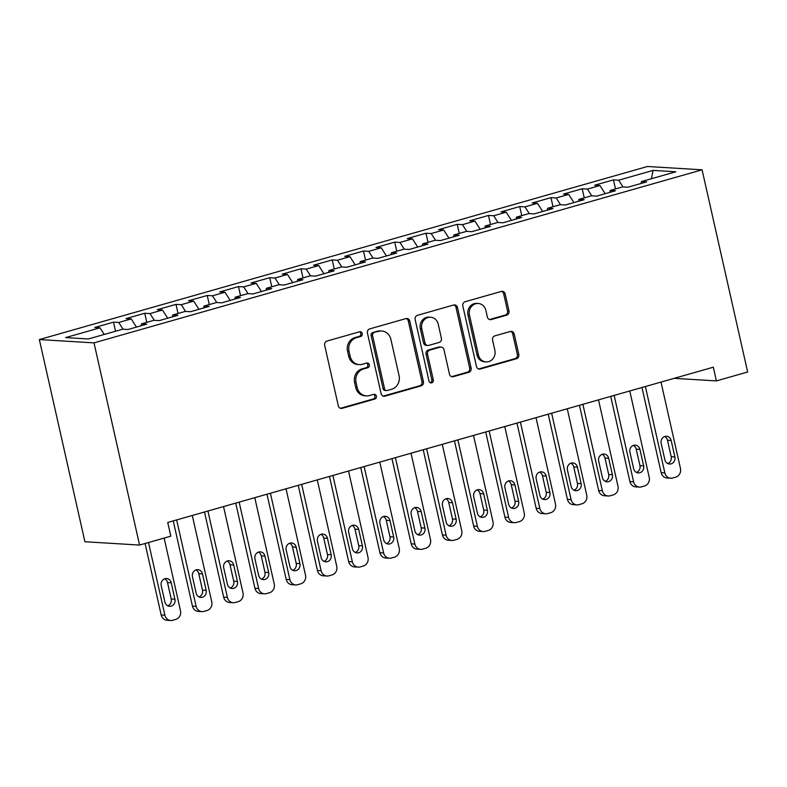 <?xml version="1.0" encoding="UTF-8"?>
<svg xmlns="http://www.w3.org/2000/svg" width="787" height="787" viewBox="0 0 787 787"><rect width="100%" height="100%" fill="white"/><g stroke="black" fill="none" stroke-linecap="round" stroke-linejoin="round"><path stroke-width="1.18" d="M362.236 333.531A2.43 2.213 93.5 0 0 359.561 331.789L326.969 341.066A3.473 3.158 93.5 0 0 324.667 345.296L338.312 405.846A3.473 3.158 93.5 0 0 342.138 408.335L374.72 399.068A2.43 2.213 93.5 0 0 374.337 394.277A2.43 2.213 93.5 0 0 373.658 394.356L369.447 395.556A11.126 10.103 93.5 0 1 366.349 395.891A11.126 10.103 93.5 0 1 357.2 387.588L356.068 382.541A11.126 10.103 93.5 0 1 363.456 368.985L367.677 367.785A2.43 2.213 93.5 0 0 367.293 362.994A2.43 2.213 93.5 0 0 366.614 363.073L362.394 364.273A11.126 10.103 93.5 0 1 359.295 364.607A11.126 10.103 93.5 0 1 350.156 356.304L349.015 351.258A11.126 10.103 93.5 0 1 356.403 337.702L360.623 336.502A2.43 2.213 93.5 0 0 362.236 333.531M359.295 364.607L357.819 364.519A11.126 10.103 93.5 0 1 348.68 356.216L347.539 351.169A11.126 10.103 93.5 0 1 354.927 337.613L359.147 336.413A2.43 2.213 93.5 0 0 359.492 331.809M340.437 408.305A3.473 3.158 93.5 0 0 340.653 408.246L373.245 398.979A2.43 2.213 93.5 0 0 373.589 394.376M366.349 395.891L364.863 395.802A11.126 10.103 93.5 0 1 355.724 387.499L354.593 382.452A11.126 10.103 93.5 0 1 361.981 368.896L366.191 367.696A2.43 2.213 93.5 0 0 366.535 363.092M506.68 315.154A3.473 3.158 93.5 0 0 508.992 310.914L505.165 293.925A3.473 3.158 93.5 0 0 501.339 291.436L465.147 301.736A3.473 3.158 93.5 0 0 462.835 305.976L476.479 366.526A3.473 3.158 93.5 0 0 480.306 369.014L516.498 358.715A3.473 3.158 93.5 0 0 518.81 354.475L514.186 333.954A3.473 3.158 93.5 0 0 510.36 331.465L494.875 335.872A3.473 3.158 93.5 0 0 492.564 340.112L494.856 350.284A9.296 8.45 93.5 0 1 486.091 361.902A9.296 8.45 93.5 0 1 478.447 354.957L469.465 315.095A9.296 8.45 93.5 0 1 478.23 303.477A9.296 8.45 93.5 0 1 485.874 310.432L487.369 317.072A3.473 3.158 93.5 0 0 491.196 319.561L506.68 315.154L505.205 315.066A3.473 3.158 93.5 0 0 507.517 310.826L503.69 293.836A3.473 3.158 93.5 0 0 501.565 291.387M713.317 367.195L167.729 522.46L170.818 536.173L139.574 545.066L94.007 342.876L702.083 169.815L747.65 372.005L716.406 380.898L713.317 367.195M409.781 321.076A3.473 3.158 93.5 0 0 405.954 318.587L369.762 328.887A3.473 3.158 93.5 0 0 367.45 333.127L381.095 393.667A3.473 3.158 93.5 0 0 384.922 396.166L421.114 385.866A3.473 3.158 93.5 0 0 423.426 381.626L409.781 321.076L408.296 320.988A3.473 3.158 93.5 0 0 406.181 318.528M417.454 315.312L453.646 305.012A3.473 3.158 93.5 0 1 457.473 307.501L471.118 368.05A3.473 3.158 93.5 0 1 468.806 372.29L453.322 376.698A3.473 3.158 93.5 0 1 449.495 374.209L443.957 349.654A3.473 3.158 93.5 0 0 440.13 347.156L429.859 350.087A3.473 3.158 93.5 0 0 427.548 354.317L433.312 379.885A2.43 2.213 93.5 0 1 431.02 382.925A2.43 2.213 93.5 0 1 429.013 381.105L415.142 319.552A3.473 3.158 93.5 0 1 417.454 315.312M94.007 342.876L39.35 339.561L647.426 166.5L702.083 169.815M115.541 331.238L113.495 322.158L94.745 327.49L99.988 327.815L65.616 337.593L88.36 338.971L122.733 329.192L127.976 329.507L146.726 324.175L141.483 323.86L153.986 320.299L159.23 320.614L177.98 315.282L172.737 314.967L185.23 311.406L190.474 311.721L209.224 306.389L203.981 306.074L216.484 302.513L221.727 302.828L240.468 297.496L235.224 297.181L247.728 293.62L252.971 293.935L271.722 288.603L266.478 288.288L278.972 284.727L284.215 285.042L302.965 279.71L297.722 279.395L310.226 275.834L315.469 276.148L334.219 270.817L328.966 270.502L341.469 266.941L346.713 267.255L365.463 261.923L360.22 261.609L372.713 258.047L377.957 258.362L396.707 253.03L391.464 252.716L403.967 249.154L409.21 249.469L427.961 244.137L422.717 243.822L435.211 240.261L440.454 240.576L459.205 235.244L453.961 234.929L466.465 231.368L471.708 231.683L490.449 226.351L485.205 226.036L497.709 222.475L502.952 222.79L521.702 217.458L516.459 217.143L528.953 213.582L534.196 213.897L552.946 208.565L547.703 208.25L560.206 204.689L565.45 205.004L584.2 199.672L578.957 199.357L591.45 195.796L596.694 196.111L615.444 190.779L610.2 190.464L622.694 186.903L627.947 187.217L646.688 181.886L641.444 181.571L641.041 183.489M113.495 322.158L118.739 322.473L131.232 318.922L136.466 327.097M146.785 322.345L144.739 313.265L125.989 318.597L131.232 318.922M144.739 313.265L149.983 313.58L162.486 310.029L167.71 318.204M178.029 313.452L175.983 304.372L157.243 309.704L162.486 310.029M175.983 304.372L181.236 304.687L193.73 301.136L198.963 309.311M209.283 304.559L207.237 295.479L188.487 300.811L193.73 301.136M207.237 295.479L212.48 295.794L224.974 292.243L230.207 300.418M240.527 295.666L238.481 286.586L219.73 291.918L224.974 292.243M238.481 286.586L243.724 286.901L256.228 283.35L261.451 291.524M271.781 286.773L269.734 277.693L250.984 283.025L256.228 283.35M269.734 277.693L274.978 278.008L287.471 274.456L292.705 282.631M303.025 277.88L300.978 268.8L282.228 274.142L287.471 274.456M300.978 268.8L306.222 269.115L318.725 265.563L323.949 273.738M334.268 268.987L332.222 259.907L313.482 265.249L318.725 265.563M332.222 259.907L337.466 260.222L349.969 256.67L355.203 264.845M365.522 260.094L363.476 251.014L344.726 256.355L349.969 256.67M363.476 251.014L368.719 251.328L381.213 247.777L386.447 255.952M396.766 251.201L394.72 242.121L375.97 247.462L381.213 247.777M394.72 242.121L399.963 242.435L412.467 238.884L417.69 247.059M428.02 242.307L425.964 233.227L407.223 238.569L412.467 238.884M425.964 233.227L431.217 233.542L443.711 229.991L448.944 238.166M459.264 233.414L457.217 224.334L438.467 229.676L443.711 229.991M457.217 224.334L462.461 224.649L474.954 221.098L480.188 229.273M490.508 224.521L488.461 215.441L469.711 220.783L474.954 221.098M488.461 215.441L493.705 215.756L506.208 212.205L511.432 220.38M521.761 215.628L519.715 206.548L500.965 211.89L506.208 212.205M519.715 206.548L524.959 206.863L537.452 203.312L542.686 211.487M553.005 206.735L550.959 197.655L532.209 202.997L537.452 203.312M550.959 197.655L556.202 197.97L568.706 194.419L573.93 202.593M584.249 197.842L582.203 188.762L563.462 194.104L568.706 194.419M582.203 188.762L587.446 189.077L599.95 185.525L605.183 193.7M615.503 188.949L613.457 179.869L594.706 185.211L599.95 185.525M613.457 179.869L618.7 180.193L653.072 170.405L675.817 171.782L641.444 181.571M610.2 190.464L609.797 192.382M618.7 180.193L623.009 186.922M653.072 170.405L651.42 178.728M578.957 199.357L578.543 201.275M587.446 189.077L591.755 195.815M547.703 208.25L547.299 210.168M556.202 197.97L560.511 204.709M516.459 217.143L516.046 219.061M524.959 206.863L529.267 213.602M485.205 226.036L484.802 227.955M493.705 215.756L498.014 222.495M453.961 234.929L453.558 236.848M462.461 224.649L466.77 231.388M422.717 243.822L422.304 245.741M431.217 233.542L435.516 240.281M391.464 252.716L391.06 254.634M399.963 242.435L404.272 249.174M360.22 261.609L359.816 263.527M368.719 251.328L373.028 258.067M328.966 270.502L328.563 272.42M337.466 260.222L341.774 266.96M297.722 279.395L297.319 281.313M306.222 269.115L310.531 275.853M266.478 288.288L266.065 290.206M274.978 278.008L279.287 284.746M235.224 297.181L234.821 299.099M243.724 286.901L248.033 293.64M203.981 306.074L203.577 307.992M212.48 295.794L216.789 302.533M172.737 314.967L172.323 316.886M181.236 304.687L185.535 311.426M141.483 323.86L141.08 325.779M149.983 313.58L154.291 320.319M118.739 322.473L123.047 329.212M674.144 378.34L716.406 380.898M139.574 545.066L84.917 541.751L39.35 339.561M99.988 327.815L104.238 334.455M383.22 396.127A3.473 3.158 93.5 0 0 383.446 396.068L419.638 385.768A3.473 3.158 93.5 0 0 421.94 381.538L408.296 320.988M374.199 332.635A2.43 2.213 93.5 0 0 372.576 335.606L384.558 388.748A2.43 2.213 93.5 0 0 387.234 390.49L391.68 389.231A11.126 10.103 93.5 0 0 399.068 375.665L390.883 339.345A11.126 10.103 93.5 0 0 381.744 331.032A11.126 10.103 93.5 0 0 378.645 331.366L372.713 332.547A2.43 2.213 93.5 0 0 371.1 335.508L372.576 335.606M386.555 390.568L385.079 390.48A2.43 2.213 93.5 0 1 383.082 388.66L371.1 335.508M381.744 331.032L380.269 330.943A11.126 10.103 93.5 0 0 377.16 331.278L378.645 331.366M372.713 332.547L377.16 331.278M451.62 376.658A3.473 3.158 93.5 0 0 451.836 376.609L467.33 372.202A3.473 3.158 93.5 0 0 469.642 367.962L455.998 307.412A3.473 3.158 93.5 0 0 453.873 304.962M441.104 347.057L439.628 346.959A3.473 3.158 93.5 0 0 438.654 347.067L428.384 349.989A3.473 3.158 93.5 0 0 426.072 354.229L431.837 379.796L433.312 379.885M430.282 382.738A2.43 2.213 93.5 0 0 431.837 379.796M438.221 324.165A9.296 8.45 93.5 0 0 430.578 317.22A9.296 8.45 93.5 0 0 421.812 328.838L424.97 342.886A3.473 3.158 93.5 0 0 428.797 345.375L439.077 342.453A3.473 3.158 93.5 0 0 441.379 338.213L438.221 324.165M430.578 317.22L429.102 317.131A9.296 8.45 93.5 0 0 420.327 328.75L421.812 328.838M427.833 345.483L426.347 345.395A3.473 3.158 93.5 0 1 423.495 342.798L420.327 328.75M489.494 319.522A3.473 3.158 93.5 0 0 489.721 319.473L505.205 315.066M478.23 303.477L476.755 303.388A9.296 8.45 93.5 0 0 467.99 315.007L469.465 315.095M486.091 361.902L484.615 361.813A9.296 8.45 93.5 0 1 476.971 354.868L467.99 315.007M478.604 368.975A3.473 3.158 93.5 0 0 478.83 368.926L515.023 358.626A3.473 3.158 93.5 0 0 517.334 354.386L512.711 333.865A3.473 3.158 93.5 0 0 510.586 331.416M145.083 543.492L161.197 614.981A7.083 6.434 -86.5 0 0 167.011 620.274L170.71 620.5A7.083 6.434 93.5 0 0 172.678 620.284L175.806 619.389A7.083 6.434 93.5 0 0 180.508 610.761L164.129 538.072M170.71 620.5A7.083 6.434 93.5 0 1 164.886 615.208L148.507 542.518M167.749 605.813A5.666 5.145 93.5 0 0 171.222 598.996L167.523 582.547A5.666 5.145 93.5 0 0 164.69 578.809M174.921 599.222L171.212 582.774A5.666 5.145 93.5 0 0 166.559 578.543A5.666 5.145 93.5 0 0 161.207 585.617L164.916 602.065A5.666 5.145 93.5 0 0 169.579 606.305A5.666 5.145 93.5 0 0 174.921 599.222L171.222 598.996M173.238 520.896L192.441 606.088A7.083 6.434 -86.5 0 0 198.265 611.381L201.954 611.607A7.083 6.434 93.5 0 0 203.931 611.391L207.05 610.496A7.083 6.434 93.5 0 0 211.762 601.868L192.294 515.475M201.954 611.607A7.083 6.434 93.5 0 1 196.13 606.315L176.662 519.922M199.003 596.92A5.666 5.145 93.5 0 0 202.475 590.102L198.767 573.654A5.666 5.145 93.5 0 0 195.933 569.916M206.164 590.329L202.456 573.88A5.666 5.145 93.5 0 0 197.803 569.65A5.666 5.145 93.5 0 0 192.461 576.723L196.17 593.172A5.666 5.145 93.5 0 0 200.823 597.412A5.666 5.145 93.5 0 0 206.164 590.329L202.475 590.102M204.492 512.003L223.685 597.195A7.083 6.434 -86.5 0 0 229.509 602.488L233.208 602.714A7.083 6.434 93.5 0 0 235.175 602.498L238.304 601.602A7.083 6.434 93.5 0 0 243.006 592.975L223.538 506.582M233.208 602.714A7.083 6.434 93.5 0 1 227.384 597.422L207.916 511.029M230.247 588.027A5.666 5.145 93.5 0 0 233.719 581.209L230.011 564.761A5.666 5.145 93.5 0 0 227.177 561.023M237.418 581.436L233.709 564.987A5.666 5.145 93.5 0 0 229.047 560.757A5.666 5.145 93.5 0 0 223.705 567.83L227.413 584.279A5.666 5.145 93.5 0 0 232.067 588.519A5.666 5.145 93.5 0 0 237.418 581.436L233.719 581.209M235.736 503.109L254.939 588.302A7.083 6.434 -86.5 0 0 260.763 593.595L264.452 593.821A7.083 6.434 93.5 0 0 266.419 593.605L269.548 592.709A7.083 6.434 93.5 0 0 274.25 584.082L254.781 497.689M264.452 593.821A7.083 6.434 93.5 0 1 258.628 588.528L239.159 502.136M261.491 579.134A5.666 5.145 93.5 0 0 264.963 572.316L261.264 555.868A5.666 5.145 93.5 0 0 258.431 552.13M268.662 572.543L264.953 556.094A5.666 5.145 93.5 0 0 260.3 551.864A5.666 5.145 93.5 0 0 254.958 558.937L258.657 575.386A5.666 5.145 93.5 0 0 263.32 579.626A5.666 5.145 93.5 0 0 268.662 572.543L264.963 572.316M266.99 494.216L286.183 579.409A7.083 6.434 -86.5 0 0 292.007 584.702L295.696 584.928A7.083 6.434 93.5 0 0 297.673 584.711L300.791 583.816A7.083 6.434 93.5 0 0 305.504 575.189L286.035 488.796M295.696 584.928A7.083 6.434 93.5 0 1 289.882 579.635L270.413 493.242M292.744 570.241A5.666 5.145 93.5 0 0 296.217 563.423L292.508 546.975A5.666 5.145 93.5 0 0 289.675 543.237M299.906 563.649L296.197 547.201A5.666 5.145 93.5 0 0 291.544 542.971A5.666 5.145 93.5 0 0 286.202 550.044L289.911 566.492A5.666 5.145 93.5 0 0 294.564 570.732A5.666 5.145 93.5 0 0 299.906 563.649L296.217 563.423M298.234 485.323L317.436 570.516A7.083 6.434 -86.5 0 0 323.25 575.809L326.949 576.035A7.083 6.434 93.5 0 0 328.917 575.818L332.045 574.923A7.083 6.434 93.5 0 0 336.747 566.296L317.279 479.903M326.949 576.035A7.083 6.434 93.5 0 1 321.126 570.742L301.657 484.349M323.988 561.347A5.666 5.145 93.5 0 0 327.461 554.53L323.752 538.082A5.666 5.145 93.5 0 0 320.919 534.343M331.16 554.756L327.451 538.308A5.666 5.145 93.5 0 0 322.788 534.078A5.666 5.145 93.5 0 0 317.446 541.151L321.155 557.599A5.666 5.145 93.5 0 0 325.818 561.839A5.666 5.145 93.5 0 0 331.16 554.756L327.461 554.53M329.478 476.43L348.68 561.623A7.083 6.434 -86.5 0 0 354.504 566.915L358.193 567.142A7.083 6.434 93.5 0 0 360.171 566.925L363.289 566.03A7.083 6.434 93.5 0 0 368.001 557.403L348.523 471.01M358.193 567.142A7.083 6.434 93.5 0 1 352.369 561.849L332.901 475.456M355.242 552.454A5.666 5.145 93.5 0 0 358.715 545.637L355.006 529.189A5.666 5.145 93.5 0 0 352.173 525.45M362.404 545.863L358.695 529.415A5.666 5.145 93.5 0 0 354.042 525.185A5.666 5.145 93.5 0 0 348.7 532.258L352.409 548.706A5.666 5.145 93.5 0 0 357.062 552.946A5.666 5.145 93.5 0 0 362.404 545.863L358.715 545.637M360.731 467.537L379.924 552.73A7.083 6.434 -86.5 0 0 385.748 558.022L389.437 558.249A7.083 6.434 93.5 0 0 391.414 558.032L394.543 557.137A7.083 6.434 93.5 0 0 399.245 548.509L379.777 462.117M389.437 558.249A7.083 6.434 93.5 0 1 383.623 552.956L364.155 466.563M386.486 543.561A5.666 5.145 93.5 0 0 389.958 536.744L386.25 520.296A5.666 5.145 93.5 0 0 383.417 516.557M393.648 536.97L389.949 520.522A5.666 5.145 93.5 0 0 385.286 516.292A5.666 5.145 93.5 0 0 379.944 523.365L383.653 539.813A5.666 5.145 93.5 0 0 388.306 544.053A5.666 5.145 93.5 0 0 393.648 536.97L389.958 536.744M391.975 458.644L411.178 543.837A7.083 6.434 -86.5 0 0 416.992 549.129L420.691 549.356A7.083 6.434 93.5 0 0 422.658 549.139L425.787 548.244A7.083 6.434 93.5 0 0 430.489 539.616L411.021 453.223M420.691 549.356A7.083 6.434 93.5 0 1 414.867 544.063L395.399 457.67M417.73 534.668A5.666 5.145 93.5 0 0 421.202 527.851L417.503 511.402A5.666 5.145 93.5 0 0 414.67 507.664M424.901 528.077L421.193 511.629A5.666 5.145 93.5 0 0 416.539 507.399A5.666 5.145 93.5 0 0 411.198 514.472L414.897 530.92A5.666 5.145 93.5 0 0 419.56 535.16A5.666 5.145 93.5 0 0 424.901 528.077L421.202 527.851M423.219 449.751L442.422 534.944A7.083 6.434 -86.5 0 0 448.246 540.236L451.935 540.462A7.083 6.434 93.5 0 0 453.912 540.246L457.031 539.351A7.083 6.434 93.5 0 0 461.743 530.723L442.274 444.33M451.935 540.462A7.083 6.434 93.5 0 1 446.111 535.17L426.643 448.777M448.983 525.775A5.666 5.145 93.5 0 0 452.456 518.958L448.747 502.509A5.666 5.145 93.5 0 0 445.914 498.771M456.145 519.184L452.436 502.736A5.666 5.145 93.5 0 0 447.783 498.505A5.666 5.145 93.5 0 0 442.442 505.579L446.15 522.027A5.666 5.145 93.5 0 0 450.803 526.267A5.666 5.145 93.5 0 0 456.145 519.184L452.456 518.958M454.473 440.858L473.666 526.05A7.083 6.434 -86.5 0 0 479.49 531.343L483.188 531.569A7.083 6.434 93.5 0 0 485.156 531.353L488.284 530.458A7.083 6.434 93.5 0 0 492.987 521.83L473.518 435.437M483.188 531.569A7.083 6.434 93.5 0 1 477.365 526.277L457.896 439.884M480.227 516.882A5.666 5.145 93.5 0 0 483.7 510.065L479.991 493.616A5.666 5.145 93.5 0 0 477.158 489.878M487.399 510.291L483.69 493.843A5.666 5.145 93.5 0 0 479.027 489.612A5.666 5.145 93.5 0 0 473.685 496.686L477.394 513.134A5.666 5.145 93.5 0 0 482.047 517.374A5.666 5.145 93.5 0 0 487.399 510.291L483.7 510.065M485.717 431.965L504.92 517.157A7.083 6.434 -86.5 0 0 510.743 522.45L514.432 522.676A7.083 6.434 93.5 0 0 516.41 522.46L519.528 521.565A7.083 6.434 93.5 0 0 524.231 512.937L504.762 426.544M514.432 522.676A7.083 6.434 93.5 0 1 508.609 517.384L489.14 430.991M511.471 507.989A5.666 5.145 93.5 0 0 514.954 501.171L511.245 484.723A5.666 5.145 93.5 0 0 508.412 480.985M518.643 501.398L514.934 484.949A5.666 5.145 93.5 0 0 510.281 480.719A5.666 5.145 93.5 0 0 504.939 487.792L508.638 504.241A5.666 5.145 93.5 0 0 513.301 508.481A5.666 5.145 93.5 0 0 518.643 501.398L514.954 501.171M516.97 423.072L536.163 508.264A7.083 6.434 -86.5 0 0 541.987 513.557L545.676 513.783A7.083 6.434 93.5 0 0 547.654 513.567L550.782 512.671A7.083 6.434 93.5 0 0 555.484 504.044L536.016 417.651M545.676 513.783A7.083 6.434 93.5 0 1 539.862 508.491L520.394 422.098M542.725 499.096A5.666 5.145 93.5 0 0 546.198 492.278L542.489 475.83A5.666 5.145 93.5 0 0 539.656 472.092M549.887 492.505L546.178 476.056A5.666 5.145 93.5 0 0 541.525 471.826A5.666 5.145 93.5 0 0 536.183 478.899L539.892 495.348A5.666 5.145 93.5 0 0 544.545 499.588A5.666 5.145 93.5 0 0 549.887 492.505L546.198 492.278M548.214 414.178L567.417 499.371A7.083 6.434 -86.5 0 0 573.231 504.664L576.93 504.89A7.083 6.434 93.5 0 0 578.898 504.674L582.026 503.778A7.083 6.434 93.5 0 0 586.728 495.151L567.26 408.758M576.93 504.89A7.083 6.434 93.5 0 1 571.106 499.597L551.638 413.205M573.969 490.203A5.666 5.145 93.5 0 0 577.442 483.385L573.733 466.937A5.666 5.145 93.5 0 0 570.9 463.199M581.14 483.612L577.432 467.163A5.666 5.145 93.5 0 0 572.769 462.933A5.666 5.145 93.5 0 0 567.427 470.006L571.136 486.455A5.666 5.145 93.5 0 0 575.799 490.695A5.666 5.145 93.5 0 0 581.14 483.612L577.442 483.385M579.458 405.285L598.661 490.478A7.083 6.434 -86.5 0 0 604.485 495.771L608.174 495.997A7.083 6.434 93.5 0 0 610.151 495.78L613.27 494.885A7.083 6.434 93.5 0 0 617.982 486.258L598.504 399.865M608.174 495.997A7.083 6.434 93.5 0 1 602.35 490.704L582.882 404.311M605.223 481.31A5.666 5.145 93.5 0 0 608.695 474.492L604.987 458.044A5.666 5.145 93.5 0 0 602.153 454.306M612.384 474.718L608.676 458.27A5.666 5.145 93.5 0 0 604.023 454.04A5.666 5.145 93.5 0 0 598.681 461.113L602.389 477.561A5.666 5.145 93.5 0 0 607.043 481.801A5.666 5.145 93.5 0 0 612.384 474.718L608.695 474.492M610.712 396.392L629.905 481.585A7.083 6.434 -86.5 0 0 635.729 486.878L639.418 487.104A7.083 6.434 93.5 0 0 641.395 486.887L644.523 485.992A7.083 6.434 93.5 0 0 649.226 477.365L629.757 390.972M639.418 487.104A7.083 6.434 93.5 0 1 633.604 481.811L614.135 395.418M636.467 472.416A5.666 5.145 93.5 0 0 639.939 465.599L636.23 449.151A5.666 5.145 93.5 0 0 633.397 445.412M643.628 465.825L639.929 449.377A5.666 5.145 93.5 0 0 635.266 445.147A5.666 5.145 93.5 0 0 629.925 452.22L633.633 468.668A5.666 5.145 93.5 0 0 638.287 472.908A5.666 5.145 93.5 0 0 643.628 465.825L639.939 465.599M641.956 387.499L661.159 472.692A7.083 6.434 -86.5 0 0 666.973 477.984L670.672 478.211A7.083 6.434 93.5 0 0 672.639 477.994L675.767 477.099A7.083 6.434 93.5 0 0 680.47 468.472L661.001 382.079M670.672 478.211A7.083 6.434 93.5 0 1 664.848 472.918L645.379 386.525M667.71 463.523A5.666 5.145 93.5 0 0 671.183 456.706L667.484 440.258A5.666 5.145 93.5 0 0 664.651 436.519M674.882 456.932L671.173 440.484A5.666 5.145 93.5 0 0 666.52 436.254A5.666 5.145 93.5 0 0 661.178 443.327L664.877 459.775A5.666 5.145 93.5 0 0 669.54 464.015A5.666 5.145 93.5 0 0 674.882 456.932L671.183 456.706M354.927 337.613L356.403 337.702M347.539 351.169L349.015 351.258M348.68 356.216L350.156 356.304M366.191 367.696L367.677 367.785M361.981 368.896L363.456 368.985M354.593 382.452L356.068 382.541M355.724 387.499L357.2 387.588M373.245 398.979L374.72 399.068M340.653 408.246L342.138 408.335M359.147 336.413L360.623 336.502M421.94 381.538L423.426 381.626M419.638 385.768L421.114 385.866M383.446 396.068L384.922 396.166M383.082 388.66L384.558 388.748M455.998 307.412L457.473 307.501M469.642 367.962L471.118 368.05M467.33 372.202L468.806 372.29M451.836 376.609L453.322 376.698M438.654 347.067L440.13 347.156M428.384 349.989L429.859 350.087M426.072 354.229L427.548 354.317M423.495 342.798L424.97 342.886M489.721 319.473L491.196 319.561M476.971 354.868L478.447 354.957M512.711 333.865L514.186 333.954M517.334 354.386L518.81 354.475M515.023 358.626L516.498 358.715M478.83 368.926L480.306 369.014M503.69 293.836L505.165 293.925M507.517 310.826L508.992 310.914M164.886 615.208L161.197 614.981M167.523 582.547L171.212 582.774M196.13 606.315L192.441 606.088M198.767 573.654L202.456 573.88M227.384 597.422L223.685 597.195M230.011 564.761L233.709 564.987M258.628 588.528L254.939 588.302M261.264 555.868L264.953 556.094M289.882 579.635L286.183 579.409M292.508 546.975L296.197 547.201M321.126 570.742L317.436 570.516M323.752 538.082L327.451 538.308M352.369 561.849L348.68 561.623M355.006 529.189L358.695 529.415M383.623 552.956L379.924 552.73M386.25 520.296L389.949 520.522M414.867 544.063L411.178 543.837M417.503 511.402L421.193 511.629M446.111 535.17L442.422 534.944M448.747 502.509L452.436 502.736M477.365 526.277L473.666 526.05M479.991 493.616L483.69 493.843M508.609 517.384L504.92 517.157M511.245 484.723L514.934 484.949M539.862 508.491L536.163 508.264M542.489 475.83L546.178 476.056M571.106 499.597L567.417 499.371M573.733 466.937L577.432 467.163M602.35 490.704L598.661 490.478M604.987 458.044L608.676 458.27M633.604 481.811L629.905 481.585M636.23 449.151L639.929 449.377M664.848 472.918L661.159 472.692M667.484 440.258L671.173 440.484"/></g></svg>
